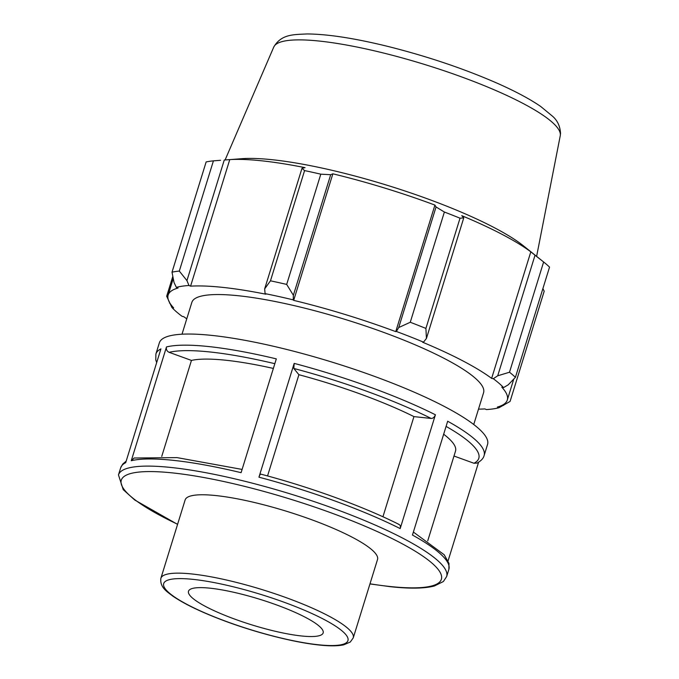 <?xml version="1.0" encoding="UTF-8"?>
<svg xmlns="http://www.w3.org/2000/svg" width="679" height="679" viewBox="0 0 679 679"><rect width="100%" height="100%" fill="white"/><g stroke="black" fill="none" stroke-linecap="round" stroke-linejoin="round"><path stroke-width="1.02" d="M305.542 617.398A70.489 13.41 17.2 0 1 323.162 632.93A70.489 13.41 17.2 0 1 278.432 632.005A70.489 13.41 17.2 0 1 206.119 606.771A70.489 13.41 17.2 0 1 188.499 591.239A70.489 13.41 17.2 0 1 233.228 592.164A70.489 13.41 17.2 0 1 305.542 617.398M160.872 578.313L185.138 499.931A100.696 19.156 17.2 0 1 249.04 501.255A100.696 19.156 17.2 0 1 352.342 537.293A100.696 19.156 17.2 0 1 377.524 559.488L353.258 637.87A100.696 19.156 -162.8 0 0 328.084 615.675A100.696 19.156 -162.8 0 0 224.783 579.637A100.696 19.156 -162.8 0 0 160.872 578.313C159.684 587.649 167.526 591.91 172.542 595.933C183.992 603.809 200.78 611.932 222.933 620.3C255.058 632.455 293.6 642.376 318.994 644.999C329.519 646.153 337.76 646.094 343.71 644.838L350.305 642.02L353.258 637.87M261.067 474.281C260.456 473.857 259.751 474.825 258.945 477.184A171.779 32.677 17.2 0 1 400.177 528.585C400.746 526.14 400.152 524.697 398.403 524.264M297.614 352.257A171.779 32.677 17.2 0 1 487.547 444.456L484.102 455.584A171.779 32.677 -162.8 0 0 447.682 421.235L412.45 535.044A171.779 32.677 17.2 0 1 448.87 569.384L446.663 576.513A171.779 32.677 -162.8 0 0 256.738 484.322A171.779 32.677 -162.8 0 0 118.469 474.918L120.675 467.789A171.779 32.677 17.2 0 1 125.691 462.688L160.923 348.887A171.779 32.677 -162.8 0 0 155.898 353.988L159.344 342.861A171.779 32.677 17.2 0 1 297.614 352.257M400.177 528.585L435.409 414.776A171.779 32.677 -162.8 0 0 294.177 363.384L258.945 477.184M241.096 472.677L276.319 358.877A171.779 32.677 -162.8 0 0 166.491 346.927L131.268 460.727A171.779 32.677 17.2 0 1 241.096 472.677M448.098 560.786L478.602 462.238M242.106 469.427L177.015 457.612L134.102 458.019L131.268 460.727M294.177 363.384L293.82 368.468L298.896 374.715A143.15 27.228 17.2 0 1 413.944 416.609L431.165 418.451C433.058 418.408 434.475 417.186 435.409 414.776M166.491 346.927C165.982 349.439 166.864 351.238 169.156 352.333L191.453 360.422A143.15 27.228 17.2 0 1 273.365 368.434M453.996 456.025L473.959 463.265L477.065 463.095C481.071 460.88 483.414 458.376 484.102 455.584M443.659 434.221A143.15 27.228 17.2 0 1 455.516 451.102L427.736 540.849M298.896 374.715L267.551 475.945M191.453 360.422L161.738 456.398M478.5 409.14A177.508 33.763 -162.8 0 0 484.865 408.919L486.444 409.573A179.417 34.128 17.2 0 0 499.082 407.697L497.368 407.061A177.508 33.763 -162.8 0 0 507.289 400.033A177.508 33.763 -162.8 0 0 501.781 387.166L503.538 387.599L508.181 384.866L515.412 377.346A190.867 36.301 -162.8 0 0 509.505 372.228L497.715 375.793L493.294 378.704A179.417 34.128 17.2 0 1 503.538 387.599M493.294 378.704L491.638 378.373A177.508 33.763 -162.8 0 0 422.593 342.208L423.501 342.148L426.437 338.456L425.903 328.432A190.867 36.301 -162.8 0 0 410.26 322.262L398.726 327.541L396.375 331.462A179.417 34.128 17.2 0 1 423.501 342.148M396.375 331.462L395.747 331.632A177.508 33.763 -162.8 0 0 293.684 300.373L293.209 299.863L293.37 295.263L286.682 284.416A190.867 36.301 -162.8 0 0 270.463 280.817L264.657 288.906L265.099 293.634A179.417 34.128 17.2 0 1 293.209 299.863M265.099 293.634L265.871 294.202A177.508 33.763 -162.8 0 0 190.578 286.165L189 285.503L186.937 280.605L179.307 271.082A190.867 36.301 -162.8 0 0 172.016 272.169L174.036 282.523L176.362 287.378A179.417 34.128 17.2 0 1 189 285.503M176.362 287.378L178.076 288.023A177.508 33.763 -162.8 0 0 168.154 295.051A177.508 33.763 -162.8 0 0 173.663 307.91L171.906 307.485L166.678 296.248L172.822 276.387M186.767 318.833A177.508 33.763 -162.8 0 1 183.805 316.703L182.15 316.372A179.417 34.128 17.2 0 1 171.906 307.485M182.006 334.204L191.851 302.384A152.699 29.044 17.2 0 1 288.762 304.387A152.699 29.044 17.2 0 1 445.407 359.038A152.699 29.044 17.2 0 1 483.584 392.691L473.738 424.511M172.016 272.169L206.144 161.933A190.867 36.301 17.2 0 1 213.427 160.855L179.307 271.082M186.937 280.605L224.265 160.023L229.757 159.607A177.508 33.763 17.2 0 1 305.041 167.654L301.985 168.324L264.657 288.906M270.463 280.817L304.582 170.59L301.985 168.324M395.747 331.632L434.925 205.083L436.054 206.959L398.726 327.541M410.26 322.262L444.38 212.035L436.054 206.959M491.638 378.373L530.817 251.824L535.035 255.211L497.715 375.793M509.505 372.228L543.624 261.992L535.035 255.211M542.886 288.6L544.193 291.198L510.073 401.433L499.082 407.697M503.996 404.192L503.623 405.397M426.437 338.456L463.757 217.874L460.022 218.197L425.903 328.432M463.757 217.874L461.762 215.659A177.508 33.763 17.2 0 1 502.078 234.357A177.508 33.763 17.2 0 1 530.817 251.824M224.265 160.023L241.792 158.699A163.8 31.158 17.2 0 1 494.185 227.609A163.8 31.158 17.2 0 1 523.56 245.925L544.006 262.289A190.867 36.301 17.2 0 1 549.54 267.119L515.412 377.346M220.539 160.295L213.427 160.855M304.582 170.59A190.867 36.301 17.2 0 1 320.802 174.18L286.682 284.416M293.37 295.263L330.698 174.69L320.802 174.18M330.698 174.69L332.863 173.816A177.508 33.763 17.2 0 1 434.925 205.083M444.38 212.035A190.867 36.301 17.2 0 1 460.022 218.197M293.684 300.373L332.863 173.816M190.578 286.165L229.757 159.607M169.478 303.046L169.614 302.622M382.939 516.77L413.944 416.609M318.205 644.753A96.435 18.341 17.2 0 1 187.82 604.819A96.435 18.341 17.2 0 1 193.456 579.408A96.435 18.341 17.2 0 1 323.841 619.35A96.435 18.341 17.2 0 1 318.205 644.753M293.82 368.468A167.526 31.862 17.2 0 1 431.165 418.451M169.156 352.333A167.526 31.862 17.2 0 1 274.834 363.689M446.086 426.395A167.526 31.862 17.2 0 1 473.959 463.265M177.609 524.264A167.526 31.862 17.2 0 1 126.956 474.833A167.526 31.862 17.2 0 1 256.144 489.338A167.526 31.862 17.2 0 1 425.682 558.146A167.526 31.862 17.2 0 1 389.687 586.469A167.526 31.862 17.2 0 1 369.987 583.813M560.26 135.715L560.531 133.525C560.183 126.421 557.569 120.701 552.681 116.355L540.781 106.527C529.73 98.913 514.92 91.028 496.374 82.863C463.137 68.409 427.108 56.298 388.303 46.528C355.049 38.33 327.999 34.128 307.154 33.95C293.379 34.629 281.318 34.086 273.773 47.029A149.983 28.526 17.2 0 1 370.131 49.856A149.983 28.526 17.2 0 1 522.618 103.225A149.983 28.526 17.2 0 1 560.26 135.715L536.614 256.373M260.872 474.146C310.515 487.216 363.35 506.441 399.116 524.477M120.675 467.789L122.695 464.096L126.175 461.134M413.384 532.039L444.21 554.768L448.997 563.434L448.87 569.384M156.679 362.586L155.771 359.929L155.898 353.988M118.469 474.918L123.222 489.644L134.739 500.007L177.575 524.375M369.953 583.932L390.467 586.707C409.938 588.82 424.596 588.574 434.45 585.969L443.387 581.513L446.663 576.513M273.773 47.029L225.114 159.947M168.154 295.051L173.247 278.577M507.289 400.033L513.782 379.06"/></g></svg>
